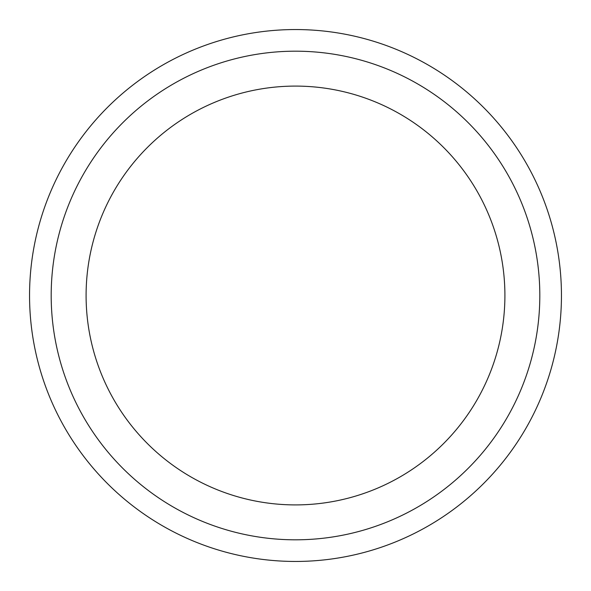 <?xml version="1.0" encoding="UTF-8"?>
<svg xmlns="http://www.w3.org/2000/svg" width="591" height="591" viewBox="0 0 591 591"><rect width="100%" height="100%" fill="white"/><g stroke="black" fill="none" stroke-linecap="round" stroke-linejoin="round"><path stroke-width="0.89" d="M295.5 86.094A209.406 209.406 0 0 0 86.094 295.5A209.406 209.406 0 0 0 295.5 504.906A209.406 209.406 0 0 0 504.906 295.5A209.406 209.406 0 0 0 295.5 86.094M295.5 539.812A244.312 244.312 0 0 0 539.812 295.5A244.312 244.312 0 0 0 295.5 51.188A244.312 244.312 0 0 0 51.188 295.5A244.312 244.312 0 0 0 295.5 539.812M295.5 561.45A265.95 265.95 0 0 0 561.45 295.5A265.95 265.95 0 0 0 295.5 29.55A265.95 265.95 0 0 0 29.55 295.5A265.95 265.95 0 0 0 295.5 561.45"/></g></svg>
